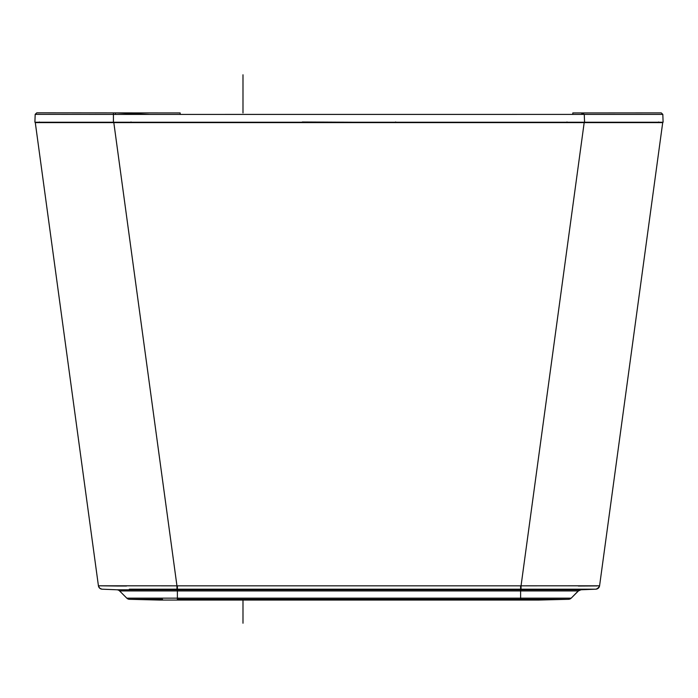 <?xml version="1.0" encoding="UTF-8"?>
<svg xmlns="http://www.w3.org/2000/svg" width="698" height="698" viewBox="0 0 698 698"><rect width="100%" height="100%" fill="white"/><g stroke="black" fill="none" stroke-linecap="round" stroke-linejoin="round"><path stroke-width="1.05" d="M34.9 122.229L35.179 114.35L113.425 114.402L113.425 122.229L34.9 122.229M661.181 112.884L584.575 112.936L661.259 112.884L662.83 114.402L663.1 122.229L113.425 122.229M568.748 122.621L568.085 122.229L573.102 122.229M302.26 121.993L394.335 122.429M125.212 122.621L129.383 122.229M629.744 122.229L632.135 122.621M114.446 122.229L114.891 122.621M662.83 114.402L115.475 114.411L113.425 114.402L113.425 112.893L36.776 112.832L35.179 114.35L36.776 112.832M180.171 113.477L180.171 112.936L36.75 112.832L115.475 112.893L115.475 114.411M580.919 114.35L584.575 112.928L572.796 112.936L572.796 114.446M118.302 586.023L98.418 585.797L35.293 122.621L584.182 122.621L521.048 585.831L599.582 585.797A3.926 3.926 -172.2 0 1 595.848 589.191L568.669 589.182M129.331 589.182L595.848 589.191L598.326 588.178L599.582 585.797L662.707 122.621L584.182 122.621M654.043 122.621L658.197 122.621L654.017 122.394A0.785 0.55 -168.7 0 0 653.328 122.621L653.93 122.621M304.145 122.621L303.621 122.394L304.145 122.621M129.915 122.229L129.252 122.621M43.957 122.621L39.803 122.621L43.983 122.394A0.785 0.55 -11.3 0 1 44.672 122.621L44.07 122.621M39.254 122.229A0.785 0.785 0 0 1 38.573 122.621A0.785 0.785 0 0 0 38.756 122.604A0.785 0.785 0 0 1 38.573 122.621A0.785 0.785 0 0 0 38.756 122.604A0.785 0.785 0 0 1 38.573 122.621L38.599 122.621M43.948 122.229L39.952 122.621L39.341 121.993L39.952 122.394L39.341 121.993L38.573 122.621A0.785 0.785 0 0 0 38.756 122.604A0.785 0.785 0 0 1 38.573 122.621A0.785 0.785 0 0 0 38.756 122.604M129.715 122.429L131.111 121.993M131.111 122.229L129.2 122.621M566.889 122.229L568.8 122.621M568.285 122.429L566.889 121.993M395.74 121.993L394.379 122.394M654.052 122.229L658.048 122.621L658.659 121.993L658.048 122.394L658.659 121.993L659.427 122.621A0.785 0.785 0 0 1 659.226 122.595M658.746 122.229A0.785 0.785 0 0 0 659.427 122.621A0.785 0.785 0 0 1 659.244 122.604A0.785 0.785 0 0 0 659.427 122.621A0.785 0.785 0 0 1 659.244 122.604A0.785 0.785 0 0 0 659.427 122.621A0.785 0.785 0 0 1 659.244 122.604A0.785 0.785 0 0 0 659.427 122.621L658.659 121.993M113.818 122.621L176.952 585.831L521.048 585.831L521.057 589.191M599.582 585.805L599.582 585.797A3.926 3.926 0 0 1 595.848 589.191L581.041 589.784L520.612 589.784L520.612 585.831M597.008 585.919L579.558 586.023M579.314 586.023L578.319 586.023M126.495 586.023L120.178 586.023M119.681 586.023L118.686 586.023M577.342 589.784L581.041 589.784A3.926 3.926 -90.1 0 0 578.424 590.927L520.612 590.927L520.612 589.784L116.959 589.784L102.152 589.191A3.926 3.926 -7.8 0 1 98.418 585.797L98.418 585.797A3.926 3.926 -7.8 0 0 102.152 589.191A3.926 3.926 -7.8 0 1 98.418 585.797L176.952 585.831L176.943 589.191M569.934 589.784L574.48 589.784M177.388 585.831L177.388 590.927L119.576 590.927A3.926 3.926 0 0 0 116.959 589.784L129.872 589.784M566.802 590.927L567.439 590.927M569.62 590.927L570.781 590.927M578.258 590.927L571.191 598.16A3.926 3.926 0 0 1 568.512 599.303L520.612 599.303L568.512 599.303L571.191 598.16L578.424 590.927L581.041 589.784M127.568 598.16L126.809 598.16L119.576 590.927A3.926 3.926 0 0 0 116.959 589.784A3.926 3.926 90.1 0 1 119.576 590.927L124.008 590.927M125.544 590.927L128.397 590.927M117.875 589.932L116.959 589.784A3.926 3.926 90.1 0 1 119.576 590.927L126.809 598.16A3.926 3.926 0 0 0 129.488 599.303L126.809 598.16L177.144 598.16M165.391 598.16L163.105 598.16M151.545 598.16L144.652 598.16M141.668 598.16L137.035 598.16M131.032 598.16L128.362 598.16M177.388 598.16L177.388 599.303L520.612 599.303L520.612 590.927L177.388 590.927L177.388 598.16L571.191 598.16A3.926 3.926 -90 0 1 568.512 599.303L538.673 600.053L159.327 600.053L129.488 599.303A3.926 3.926 90 0 1 126.809 598.16A3.926 3.926 90 0 0 129.488 599.303L162.547 599.303M539.807 598.16L522.06 598.16M242.991 74.782L242.991 112.936M242.991 600.053L242.991 623.218M148.918 114.359L115.475 112.893L180.171 112.936L180.171 114.446M115.755 122.229A7.853 7.739 -89 0 1 116.2 122.621M584.575 122.229L584.261 114.446M572.796 112.936L584.261 112.928M571.191 598.16A3.926 3.926 -90 0 1 568.512 599.303L571.191 598.16M177.388 600.053L177.388 599.303M520.612 600.053L520.612 599.303M39.341 121.993L38.573 122.621L39.341 121.993M597.122 588.92L599.477 586.32M101.864 589.164L99.674 588.178L98.435 585.91M99.448 587.96L100.87 588.92M100.931 588.946L101.472 589.103M118.965 590.429L119.576 590.927M126.809 598.16L128.406 599.128M128.554 599.172L129.409 599.303"/></g></svg>
